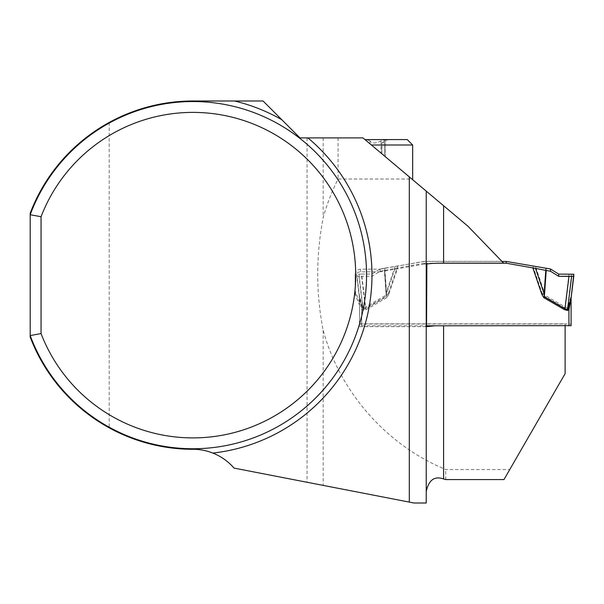 <?xml version="1.0" encoding="UTF-8"?>
<svg xmlns="http://www.w3.org/2000/svg" width="604" height="604" viewBox="0 0 604 604"><rect width="100%" height="100%" fill="white"/><g stroke="black" fill="none" stroke-linecap="round" stroke-linejoin="round"><path stroke-width="0.45" stroke-dasharray="3.02 2.27" d="M109.181 122.476L109.181 427.821C72.14 406.9 45.813 376.662 30.2 337.1L30.2 213.189C45.813 173.627 72.14 143.39 109.181 122.476A174.148 174.148 0 0 1 192.955 100.996L263.057 100.996L299.946 137.886L362.951 137.886L468.009 226.273L501.871 261.313L424.363 261.313L380.105 269.158L380.105 271.845L360.573 271.845A5.428 5.413 180 0 0 355.152 277.259L355.152 274.601C355.469 271.294 357.281 269.482 360.573 269.158L380.105 269.158M364.959 139.577L387.919 139.577L365.126 139.72L370.01 143.835L364.959 139.577L366.56 139.577L364.959 139.577L412.675 179.72L364.959 139.577L407.247 139.577M370.01 143.835L385.48 156.844L370.01 143.835L370.01 140.913C371.966 143.639 375.62 143.639 380.973 140.913L385.473 139.834L384.982 139.577L384.393 140.966L381.924 143.042L384.393 140.966L384.982 139.577L380.973 140.913C375.635 143.639 371.981 143.639 370.01 140.913L366.56 139.577L370.01 140.913L370.01 143.835M384.393 155.93L381.834 153.778L384.393 155.93L384.393 140.966L384.393 155.93M109.181 427.821A174.148 174.148 0 0 0 192.955 449.293A54.254 54.254 0 0 1 234.02 468.092L413.936 503.004L426.235 503.004L426.235 191.128M355.152 277.259L355.152 293.491A5.428 5.413 180 0 0 355.567 295.575L359.508 305.02L359.508 302.37L359.508 323.835L565.117 323.835L565.117 373.642L509.746 469.55L445.767 469.55C386.439 445.027 339.961 392.238 323.155 330.275C315.922 293.046 315.922 255.56 323.155 217.84C326.862 204.416 331.838 191.476 338.074 179.018L411.845 179.018M359.508 302.37L355.152 290.871L355.152 274.601M434.857 325.805L565.117 325.813M30.2 335.56A173.605 173.605 0 0 0 296.919 414.178A173.605 173.605 0 0 0 296.919 136.111A173.605 173.605 0 0 0 30.2 214.737A173.605 173.605 0 0 1 296.919 136.111A173.605 173.605 0 0 1 296.919 414.178A173.605 173.605 0 0 1 30.2 335.56M503.645 263.148L501.871 261.313M426.862 264.061L424.363 264.061L424.363 261.313M565.117 323.835L565.117 325.632M359.508 305.02L359.508 323.835M359.508 326.666L426.53 326.666M503.962 479.576L509.746 469.55M355.152 293.491L355.152 290.871M424.363 264.061L380.105 271.845M323.155 330.275L323.155 485.389M323.155 137.886L323.155 217.84M338.074 137.886L338.074 179.018M445.767 479.576L445.767 469.55M371.407 145.005L412.675 145.005M381.834 153.778L381.834 143.042L381.834 153.778M571.09 325.654L571.09 324.182L568.915 324.023L361.675 324.016L359.508 324.174L359.508 325.647L361.675 325.805L426.552 325.805M359.508 325.647L359.508 297.055L361.675 308.002L363.072 308.697L366.152 307.836L386.786 295.885L388.712 292.698L386.477 291.921L384.793 268.176L384.37 268.252L386.258 294.978L365.624 306.93L363.072 307.723L359.523 296.564L356.798 274.216L359.523 298.225L363.072 309.52L365.624 308.719L386.258 296.768L384.37 270.456L384.793 270.381L386.477 293.748L395.069 268.387L384.793 270.381M384.793 268.176L424.363 261.426L424.363 263.208L438.089 263.208M501.984 261.426L424.363 261.426M532.871 266.115L541.886 292.698L543.804 295.885L544.332 294.978L546.227 268.252M424.363 263.208L395.069 268.387M388.712 294.48L386.786 297.666L386.258 296.768L386.477 293.748L388.712 294.48L397.719 267.897M386.786 297.666L366.152 309.626L363.072 310.486L361.675 309.784L359.508 298.527A8.682 8.66 180 0 0 359.44 297.47L359.523 298.225A8.682 5.655 173.4 0 1 359.523 299.207M359.523 297.689A8.682 6.531 -7.6 0 0 359.523 296.564L359.44 295.998A8.682 8.66 180 0 1 359.508 297.055L359.508 324.174M571.09 324.182L571.059 298.3M543.804 295.885L564.438 307.836L567.518 308.697L568.915 308.002L571.09 297.055A8.682 8.66 0 0 1 571.15 295.998L567.518 307.723L564.966 306.93L544.332 294.978L544.121 291.921L535.529 266.553M545.805 268.176L544.121 291.921L541.886 292.698M568.983 274.065L564.966 306.93L564.438 307.836M395.069 266.553L386.477 291.921L386.258 294.978L386.786 295.885M384.37 268.252L380.105 268.984L371.89 274.11L361.615 274.065L365.624 306.93L366.152 307.836M359.508 298.527L356.798 276.239L371.89 276.338L380.105 271.219L384.37 270.456M361.615 276.383L365.624 308.719L366.152 309.626M380.105 271.219L380.105 268.984M573.8 274.216L571.074 296.564A8.682 6.531 -172.4 0 0 571.074 297.689M361.615 274.065L356.798 274.216M567.518 308.697L571.633 274.057M568.915 324.023L568.915 308.002A8.682 0.43 -133.4 0 1 567.881 306.9M363.072 310.486L358.965 276.39M361.675 325.805L361.675 309.784A8.682 0.43 133.4 0 1 362.71 308.704M361.675 324.016L361.675 308.002A8.682 0.43 -46.6 0 0 362.71 306.9M363.072 308.697L358.965 274.057M371.89 276.338L371.89 274.11M360.573 271.845L360.573 269.158M355.567 295.575L355.567 292.948M307.066 137.886L307.066 482.264M380.973 140.913L380.973 153.054L380.973 140.913M388.712 292.698L397.719 266.115M571.074 298.225L571.15 295.998M359.44 295.998L359.44 297.47M571.112 297.923A8.682 8.66 0 0 1 571.15 297.47M381.924 153.778L381.924 143.042L387.919 139.577M385.48 156.844L385.48 140.136L385.48 156.844"/><path stroke-width="0.91" d="M281.743 119.683L263.057 100.996L234.48 100.996A179.033 179.033 0 0 1 281.743 119.683L299.946 137.886L362.951 137.886L443.6 205.738L443.6 263.148C435.137 263.185 429.557 263.487 426.862 264.061L426.53 326.666L434.857 325.805M443.6 263.148L503.645 263.148L468.009 226.273L443.6 205.738M234.48 100.996L192.955 100.996A174.148 174.148 0 0 0 30.2 213.189L30.2 214.737A173.605 173.605 0 0 1 296.919 136.111A173.605 173.605 0 0 1 296.919 414.178A173.605 173.605 0 0 1 30.2 335.56L41.049 333.574L41.049 216.715A162.755 162.755 0 0 1 290.932 145.187A162.755 162.755 0 0 1 290.932 405.103A162.755 162.755 0 0 1 41.049 333.574M41.049 216.715L30.2 214.737L30.2 337.1A174.148 174.148 0 0 0 192.955 449.293C199.901 449.293 206.53 450.554 212.834 453.068A54.254 54.254 0 0 1 234.02 468.092L413.936 503.004L426.235 503.004L426.235 191.128M443.6 325.805L443.6 478.949C434.495 475.778 428.712 479.984 426.235 491.573M565.117 325.813L565.117 373.642L503.962 479.576L445.767 479.576L443.6 478.949M409.308 502.105L409.308 176.889M371.407 145.005L412.675 145.005L407.247 139.577L364.959 139.577M426.552 325.805L571.09 325.654L571.09 298.527L568.915 309.784A8.682 0.43 46.6 0 0 567.881 308.704L571.074 298.225L573.8 276.239L568.983 276.383L564.966 308.719L567.518 309.52L567.881 308.704M568.983 276.383L558.708 276.338L550.486 271.219L550.486 268.984L506.228 261.426L501.984 261.426M543.804 297.666L541.886 294.48L544.121 293.748L545.805 270.381L535.529 268.387L544.121 293.748L544.332 296.768L564.966 308.719L564.438 309.626L543.804 297.666L544.332 296.768L546.227 270.456L545.805 270.381M438.089 263.208L506.228 263.208L535.529 268.387M550.486 271.219L546.227 270.456M506.228 261.426L506.228 263.208M550.486 268.984L558.708 274.11L573.8 274.216L571.059 298.3M571.074 299.207A8.682 5.655 6.6 0 1 571.074 298.225M568.915 325.813L568.915 309.784L567.518 310.486L567.518 309.52L571.633 276.39M558.708 276.338L558.708 274.11L573.8 274.216L573.8 276.239L558.708 276.338L558.708 274.11M307.897 137.886A179.033 179.033 0 0 1 212.834 453.068M567.518 310.486L564.438 309.626M541.886 294.48L532.871 267.897M571.12 297.757L571.09 298.527A8.682 8.66 0 0 1 571.112 297.923M412.675 145.005L412.675 179.72"/></g></svg>
